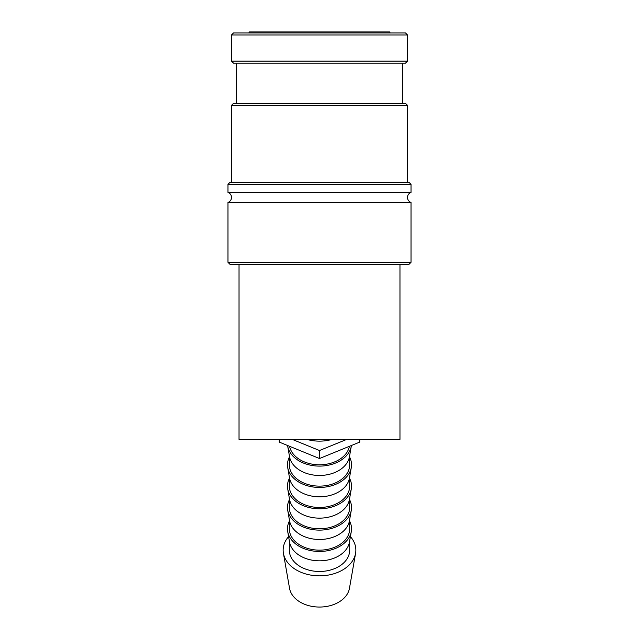 <?xml version="1.0" encoding="UTF-8"?>
<svg xmlns="http://www.w3.org/2000/svg" width="639" height="639" viewBox="0 0 639 639"><rect width="100%" height="100%" fill="white"/><g stroke="black" fill="none" stroke-linecap="round" stroke-linejoin="round"><path stroke-width="0.96" d="M411.037 202.451A5.352 5.352 0 0 1 411.037 192.395L227.963 192.395A5.352 5.352 0 0 1 227.963 202.451L227.963 262.309L411.037 262.309L411.037 202.451L227.963 202.451M231.486 34.969L233.491 32.956L405.509 32.956L407.514 34.969L231.486 34.969L231.486 61.12L407.514 61.12L405.509 63.133L233.491 63.133L231.486 61.12M411.037 262.309L409.024 264.314L229.976 264.314L227.963 262.309M227.963 184.344L229.976 182.339L409.024 182.339L411.037 184.344L227.963 184.344L227.963 192.395M231.486 105.379L233.491 103.374L405.509 103.374L407.514 105.379L231.486 105.379L231.486 182.339M350.412 536.616A36.351 25.704 180 0 1 355.58 553.302A36.351 25.704 180 0 1 319.5 575.851A36.351 25.704 180 0 1 283.42 553.302A36.351 25.704 180 0 1 288.588 536.616M355.58 553.302L349.453 588.335A30.177 21.343 180 0 1 319.5 607.05A30.177 21.343 180 0 1 289.547 588.335L283.42 553.302M349.677 521.216A32.03 22.653 180 0 1 351.29 531.592L349.453 542.096A30.177 21.343 180 0 1 319.5 560.818A30.177 21.343 180 0 1 289.547 542.096L287.71 531.592A32.03 22.653 180 0 1 289.323 521.216M349.677 540.794L349.677 550.147A30.177 21.343 180 0 1 319.5 571.482A30.177 21.343 180 0 1 289.323 550.147L289.323 540.794M351.29 531.592A32.03 22.653 180 0 1 319.5 551.457A32.03 22.653 180 0 1 287.71 531.592M349.677 499.882A32.03 22.653 180 0 1 351.29 510.249L349.453 520.761A30.177 21.343 180 0 1 319.5 539.476A30.177 21.343 180 0 1 289.547 520.761L287.71 510.249A32.03 22.653 180 0 1 289.323 499.882M349.677 519.451L349.677 528.804A30.177 21.343 180 0 1 319.5 550.147A30.177 21.343 180 0 1 289.323 528.804L289.323 519.451M351.29 510.249A32.03 22.653 180 0 1 319.5 530.114A32.03 22.653 180 0 1 287.71 510.249M349.677 478.539A32.03 22.653 180 0 1 351.29 488.915L349.453 499.418A30.177 21.343 180 0 1 319.5 518.141A30.177 21.343 180 0 1 289.547 499.418L287.71 488.915A32.03 22.653 180 0 1 289.323 478.539M349.677 498.116L349.677 507.47A30.177 21.343 180 0 1 319.5 528.804A30.177 21.343 180 0 1 289.323 507.47L289.323 498.116M351.29 488.915A32.03 22.653 180 0 1 319.5 508.78A32.03 22.653 180 0 1 287.71 488.915M349.677 457.197A32.03 22.653 180 0 1 351.29 467.572L349.453 478.084A30.177 21.343 180 0 1 319.5 496.799A30.177 21.343 180 0 1 289.547 478.084L287.71 467.572A32.03 22.653 180 0 1 289.323 457.197M349.677 476.774L349.677 486.127A30.177 21.343 180 0 1 319.5 507.47A30.177 21.343 180 0 1 289.323 486.127L289.323 476.774M351.29 467.572A32.03 22.653 180 0 1 319.5 487.437A32.03 22.653 180 0 1 287.71 467.572M351.402 445.503A32.03 22.653 180 0 1 351.29 446.23L349.453 456.741A30.177 21.343 180 0 1 319.5 475.464A30.177 21.343 180 0 1 289.547 456.741L287.71 446.23A32.03 22.653 180 0 1 287.598 445.503M349.677 455.439L349.677 464.793A30.177 21.343 180 0 1 319.5 486.127A30.177 21.343 180 0 1 289.323 464.793L289.323 455.439M351.29 446.23A32.03 22.653 180 0 1 319.5 466.103A32.03 22.653 180 0 1 287.71 446.23M349.405 446.318A30.177 21.343 180 0 1 319.5 464.793A30.177 21.343 180 0 1 289.595 446.318M332.224 439.344A33.196 23.475 180 0 1 319.5 441.142A33.196 23.475 180 0 1 306.776 439.344M249.082 32.956L249.082 31.95L389.918 31.95L389.918 32.956M399.974 264.314L399.974 439.344L239.026 439.344L239.026 264.314M346.873 439.344L319.5 450.519L292.127 439.344M279.267 439.344L279.267 442.1L319.5 458.522L359.733 442.1L359.733 439.344M319.5 458.522L319.5 450.519M236.51 63.133L236.51 103.374M402.49 63.133L402.49 103.374M407.514 105.379L407.514 182.339M411.037 184.344L411.037 192.395M407.514 34.969L407.514 61.12"/></g></svg>
